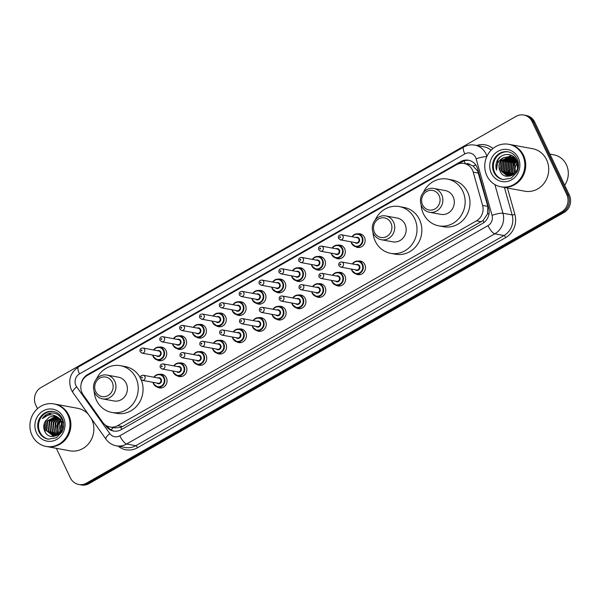 <?xml version="1.0" encoding="UTF-8"?>
<svg xmlns="http://www.w3.org/2000/svg" width="600" height="600" viewBox="0 0 600 600"><rect width="100%" height="100%" fill="white"/><g stroke="black" fill="none" stroke-linecap="round" stroke-linejoin="round"><path stroke-width="0.9" d="M357.998 261.075A6.915 6.397 100.5 0 1 360.315 261.045A6.915 6.397 100.5 0 1 364.785 264.57A6.915 6.397 100.5 0 1 364.163 271.868A6.915 6.397 100.5 0 1 357.803 274.642A6.915 6.397 100.5 0 1 355.65 273.788M338.153 272.4A6.915 6.397 100.5 0 1 340.47 272.37A6.915 6.397 100.5 0 1 344.947 275.903A6.915 6.397 100.5 0 1 344.317 283.192A6.915 6.397 100.5 0 1 337.965 285.968A6.915 6.397 100.5 0 1 335.805 285.112M318.315 283.725A6.915 6.397 100.5 0 1 320.632 283.695A6.915 6.397 100.5 0 1 325.103 287.228A6.915 6.397 100.5 0 1 324.48 294.517A6.915 6.397 100.5 0 1 318.12 297.293A6.915 6.397 100.5 0 1 315.968 296.438M298.47 295.05A6.915 6.397 100.5 0 1 300.788 295.02A6.915 6.397 100.5 0 1 305.265 298.553A6.915 6.397 100.5 0 1 304.635 305.843A6.915 6.397 100.5 0 1 298.282 308.618A6.915 6.397 100.5 0 1 296.123 307.763M278.632 306.375A6.915 6.397 100.5 0 1 280.95 306.345A6.915 6.397 100.5 0 1 285.428 309.877A6.915 6.397 100.5 0 1 284.798 317.168A6.915 6.397 100.5 0 1 278.438 319.942A6.915 6.397 100.5 0 1 276.285 319.087M258.788 317.7A6.915 6.397 100.5 0 1 261.105 317.67A6.915 6.397 100.5 0 1 265.582 321.202A6.915 6.397 100.5 0 1 264.96 328.493A6.915 6.397 100.5 0 1 258.6 331.267A6.915 6.397 100.5 0 1 256.44 330.413M238.95 329.025A6.915 6.397 100.5 0 1 241.267 328.995A6.915 6.397 100.5 0 1 245.745 332.528A6.915 6.397 100.5 0 1 245.115 339.817A6.915 6.397 100.5 0 1 238.755 342.593A6.915 6.397 100.5 0 1 236.603 341.737M219.105 340.35A6.915 6.397 100.5 0 1 221.423 340.32A6.915 6.397 100.5 0 1 225.9 343.853A6.915 6.397 100.5 0 1 225.278 351.15A6.915 6.397 100.5 0 1 218.917 353.918A6.915 6.397 100.5 0 1 216.757 353.062M199.267 351.683A6.915 6.397 100.5 0 1 201.585 351.645A6.915 6.397 100.5 0 1 206.062 355.178A6.915 6.397 100.5 0 1 205.433 362.475A6.915 6.397 100.5 0 1 199.072 365.25A6.915 6.397 100.5 0 1 196.92 364.388M179.422 363.007A6.915 6.397 100.5 0 1 181.74 362.97A6.915 6.397 100.5 0 1 186.218 366.502A6.915 6.397 100.5 0 1 185.595 373.8A6.915 6.397 100.5 0 1 179.235 376.575A6.915 6.397 100.5 0 1 177.075 375.712M159.585 374.332A6.915 6.397 100.5 0 1 161.903 374.295A6.915 6.397 100.5 0 1 166.38 377.827A6.915 6.397 100.5 0 1 165.75 385.125A6.915 6.397 100.5 0 1 159.39 387.9A6.915 6.397 100.5 0 1 157.238 387.037M337.837 245.183A6.915 6.397 100.5 0 1 340.155 245.145A6.915 6.397 100.5 0 1 344.632 248.678A6.915 6.397 100.5 0 1 344.002 255.975A6.915 6.397 100.5 0 1 337.642 258.75A6.915 6.397 100.5 0 1 335.49 257.888M317.993 256.507A6.915 6.397 100.5 0 1 320.317 256.47A6.915 6.397 100.5 0 1 324.788 260.002A6.915 6.397 100.5 0 1 324.165 267.3A6.915 6.397 100.5 0 1 317.805 270.075A6.915 6.397 100.5 0 1 315.645 269.212M298.155 267.832A6.915 6.397 100.5 0 1 300.472 267.795A6.915 6.397 100.5 0 1 304.95 271.327A6.915 6.397 100.5 0 1 304.32 278.625A6.915 6.397 100.5 0 1 297.96 281.4A6.915 6.397 100.5 0 1 295.808 280.538M278.31 279.157A6.915 6.397 100.5 0 1 280.635 279.127A6.915 6.397 100.5 0 1 285.105 282.653A6.915 6.397 100.5 0 1 284.483 289.95A6.915 6.397 100.5 0 1 278.123 292.725A6.915 6.397 100.5 0 1 275.962 291.862M357.675 233.858A6.915 6.397 100.5 0 1 360 233.82A6.915 6.397 100.5 0 1 364.47 237.353A6.915 6.397 100.5 0 1 363.847 244.65A6.915 6.397 100.5 0 1 357.487 247.425A6.915 6.397 100.5 0 1 355.327 246.562M258.472 290.483A6.915 6.397 100.5 0 1 260.79 290.452A6.915 6.397 100.5 0 1 265.267 293.978A6.915 6.397 100.5 0 1 264.638 301.275A6.915 6.397 100.5 0 1 258.278 304.05A6.915 6.397 100.5 0 1 256.125 303.188M238.627 301.808A6.915 6.397 100.5 0 1 240.952 301.778A6.915 6.397 100.5 0 1 245.423 305.303A6.915 6.397 100.5 0 1 244.8 312.6A6.915 6.397 100.5 0 1 238.44 315.375A6.915 6.397 100.5 0 1 236.28 314.513M218.79 313.132A6.915 6.397 100.5 0 1 221.108 313.103A6.915 6.397 100.5 0 1 225.585 316.627A6.915 6.397 100.5 0 1 224.955 323.925A6.915 6.397 100.5 0 1 218.595 326.7A6.915 6.397 100.5 0 1 216.442 325.837M198.945 324.457A6.915 6.397 100.5 0 1 201.27 324.428A6.915 6.397 100.5 0 1 205.74 327.952A6.915 6.397 100.5 0 1 205.118 335.25A6.915 6.397 100.5 0 1 198.757 338.025A6.915 6.397 100.5 0 1 196.605 337.17M179.108 335.782A6.915 6.397 100.5 0 1 181.425 335.752A6.915 6.397 100.5 0 1 185.903 339.278A6.915 6.397 100.5 0 1 185.273 346.575A6.915 6.397 100.5 0 1 178.913 349.35A6.915 6.397 100.5 0 1 176.76 348.495M159.27 347.108A6.915 6.397 100.5 0 1 161.587 347.077A6.915 6.397 100.5 0 1 166.058 350.603A6.915 6.397 100.5 0 1 165.435 357.9A6.915 6.397 100.5 0 1 159.075 360.675A6.915 6.397 100.5 0 1 156.922 359.82M109.95 426.99A12.967 11.992 -79.5 0 0 117.705 425.625L476.482 220.845A12.967 11.992 -79.5 0 0 482.595 205.395L473.228 172.14A12.967 11.992 -79.5 0 0 472.447 170.07A12.967 11.992 -79.5 0 0 464.062 163.455A12.967 11.992 -79.5 0 0 456.3 164.82L87.42 375.375A12.967 11.992 -79.5 0 0 83.19 394.778L102.66 422.257A12.967 11.992 -79.5 0 0 109.95 426.99L114.847 427.897L120.705 427.38L122.558 426.525L483.022 220.567L487.507 213.915L487.83 206.362L477.66 171.038L473.025 165.983L469.942 164.595A4.32 3.998 -79.5 0 0 466.215 163.852M464.062 163.455L468.9 164.347A12.967 11.992 100.5 0 1 469.942 164.595M105.21 424.89L106.2 426.293A12.967 11.992 -79.5 0 0 113.49 431.025A12.967 11.992 -79.5 0 0 121.252 429.668L482.558 223.433A12.967 11.992 -79.5 0 0 488.67 207.983L477.668 168.915A12.967 11.992 -79.5 0 0 476.888 166.845A12.967 11.992 -79.5 0 0 468.495 160.222A12.967 11.992 -79.5 0 0 460.74 161.587L87.555 374.603A12.967 11.992 -79.5 0 0 81.075 384.368M458.498 163.845L462.03 161.828A12.967 11.992 100.5 0 1 469.14 160.365M513.105 174.562A17.288 15.99 100.5 0 1 513.015 174.172M513.51 174.39L512.835 173.145A17.288 15.99 100.5 0 1 514.545 162.203M515.1 161.167A17.288 15.99 100.5 0 1 515.692 160.215M515.85 159.968A17.288 15.99 100.5 0 1 516.127 159.585M37.5 408.66L35.752 404.993A12.967 11.992 100.5 0 1 41.093 387.472L515.985 116.4A12.967 11.992 100.5 0 1 523.748 115.035A12.967 11.992 100.5 0 1 532.14 121.657L566.745 194.535A12.967 11.992 100.5 0 1 561.405 212.055L86.512 483.127A12.967 11.992 100.5 0 1 78.75 484.485A12.967 11.992 100.5 0 1 70.358 477.87L56.325 448.312M523.748 115.035L526.327 115.515A12.967 11.992 100.5 0 1 534.72 122.13L569.325 195.007L568.035 194.767A12.967 11.992 100.5 0 1 562.695 212.288L87.802 483.36A12.967 11.992 100.5 0 1 80.04 484.725A12.967 11.992 100.5 0 0 87.802 483.36L562.695 212.288A12.967 11.992 100.5 0 0 568.035 194.767L533.43 121.89L568.035 194.767L566.745 194.535M525.037 115.275A12.967 11.992 100.5 0 1 533.43 121.89A12.967 11.992 100.5 0 0 525.037 115.275M114.135 431.13A12.967 11.992 100.5 0 1 107.49 426.533L107.175 426.09M515.317 161.407A17.288 15.99 -79.5 0 0 513.3 174.053M569.325 195.007A12.967 11.992 100.5 0 1 563.985 212.528L89.093 483.6A12.967 11.992 100.5 0 1 81.33 484.965L78.75 484.485M549.893 154.095L553.808 154.815A19.447 17.992 100.5 0 1 566.393 164.738A19.447 17.992 100.5 0 1 564.668 185.205M509.535 144.442A21.607 19.995 100.5 0 1 509.61 144.458A21.607 19.995 100.5 0 1 523.597 155.483A21.607 19.995 100.5 0 1 521.64 178.282A21.607 19.995 100.5 0 1 501.765 186.953A21.607 19.995 100.5 0 1 501.683 186.938M509.145 175.44A21.607 19.995 100.5 0 1 508.935 174.315M508.845 173.752A21.607 19.995 100.5 0 1 508.62 170.76M509.91 162.915A21.607 19.995 100.5 0 1 511.192 159.922M511.493 159.36A21.607 19.995 100.5 0 1 511.755 158.887M512.325 157.958A21.607 19.995 100.5 0 1 512.625 157.507M512.88 157.148A21.607 19.995 100.5 0 1 512.888 157.132A21.607 19.995 100.5 0 1 513.225 156.675M509.61 144.458L532.59 148.703A21.607 19.995 100.5 0 1 546.577 159.727A21.607 19.995 100.5 0 1 544.62 182.528A21.607 19.995 100.5 0 1 524.745 191.197L501.765 186.953M508.725 144.292L509.452 144.428A21.607 19.995 100.5 0 1 523.433 155.453A21.607 19.995 100.5 0 1 521.475 178.252A21.607 19.995 100.5 0 1 501.607 186.922L500.88 186.795A21.607 19.995 100.5 0 1 486.893 175.762A21.607 19.995 100.5 0 1 488.85 152.962A21.607 19.995 100.5 0 1 508.725 144.292A21.607 19.995 100.5 0 1 522.713 155.325A21.607 19.995 100.5 0 1 520.755 178.118A21.607 19.995 100.5 0 1 500.88 186.795M503.452 179.618A14.092 13.035 100.5 0 1 494.737 172.507A14.092 13.035 100.5 0 1 495.893 157.822A14.092 13.035 100.5 0 1 508.567 151.92M499.935 170.76A9.772 9.038 100.5 0 1 503.955 157.56C498.533 160.012 496.05 164.212 496.507 170.145C495.585 167.1 495.75 164.078 497.01 161.093C500.647 152.587 513.352 152.19 516.75 160.778C522.832 172.312 504.69 183.15 499.935 170.76L500.722 161.07L509.085 156.495L510.375 156.637L516.93 161.67L517.463 162.945M510.022 176.078L507.225 175.928L501.143 170.985L501.93 161.295L510.772 156.75M507.428 175.958L501.548 171.06L502.335 161.363L510.967 156.81M503.955 157.56L509.97 156.562L516.525 161.595L517.477 167.947M512.033 175.328L507.225 175.928M508.252 176.047L503.16 171.352L503.947 161.663L511.748 157.087M508.043 176.032L502.755 171.285L503.543 161.587L511.553 157.012M509.085 176.047L504.772 171.653L505.56 161.962L512.52 157.447M508.875 176.055L504.368 171.578L505.155 161.887L512.325 157.35M509.933 175.958L506.385 171.953L507.173 162.262L513.27 157.898M509.722 175.988L505.98 171.877L506.768 162.188L513.082 157.778M510.803 175.77L507.998 172.252L508.785 162.555L514.005 158.438M510.585 175.822L507.592 172.178L508.38 162.48L513.825 158.288M511.695 175.47L509.61 172.545L510.397 162.855L514.717 159.075M511.47 175.553L509.205 172.47L509.993 162.78L514.545 158.91M512.588 175.02L511.222 172.845L512.01 163.155L515.408 159.847M512.362 175.148L510.817 172.77L511.605 163.08L515.243 159.645M513.278 174.562L512.43 173.07L513.217 163.373L515.91 160.53M514.237 173.775L514.83 163.672L516.54 161.618M511.17 156.825L515.1 158.145M510.975 156.773L515.482 158.625M511.957 157.087L512.58 157.102M512.783 157.125L514.447 157.433M511.763 157.012L512.385 157.05M512.588 157.065L514.53 157.515M512.73 157.425L513.36 157.387M513.57 157.387L514.192 157.403M512.543 157.335L513.165 157.312M513.375 157.312L513.998 157.343M513.487 157.852L514.132 157.748M513.3 157.74L513.938 157.65M514.155 157.635L514.62 157.613M514.23 158.363L514.882 158.19M514.043 158.227L514.695 158.078M514.95 158.977L515.572 158.745M514.77 158.82L515.438 158.587M515.648 159.72L516.075 159.495M515.475 159.517L515.947 159.292M512.835 173.145L513.623 163.447L516.075 160.778M515.52 172.335A9.772 9.038 100.5 0 1 517.148 163.14M496.507 170.145L498 159.675L500.52 156.757M504.923 159.855L507.705 157.2M508.147 156.9L508.86 156.495M508.965 156.435L511.65 155.438M513.442 174.278L514.178 173.663M422.603 204.907A9.938 9.195 100.5 0 1 426.697 191.475A9.938 9.195 100.5 0 1 439.08 195.51A9.938 9.195 100.5 0 1 434.985 208.935A9.938 9.195 100.5 0 1 422.603 204.907M421.62 206.077A12.098 11.197 100.5 0 1 422.715 193.312A12.098 11.197 100.5 0 1 433.845 188.46A12.098 11.197 100.5 0 1 441.675 194.632A12.098 11.197 100.5 0 1 440.58 207.397A12.098 11.197 100.5 0 1 429.45 212.257A12.098 11.197 100.5 0 1 421.62 206.077M429.45 212.257L440.903 214.373A12.098 11.197 -79.5 0 0 452.025 209.513A12.098 11.197 -79.5 0 0 453.127 196.748A12.098 11.197 -79.5 0 0 445.29 190.575L433.845 188.46M423.382 192.435A23.768 21.99 100.5 0 1 447.412 179.1A23.768 21.99 100.5 0 1 462.795 191.227A23.768 21.99 100.5 0 1 460.643 216.308A23.768 21.99 100.5 0 1 438.78 225.847A23.768 21.99 100.5 0 1 423.397 213.712A23.768 21.99 100.5 0 1 421.103 204.803M447.412 179.1L452.25 179.993A23.768 21.99 100.5 0 1 467.632 192.12A23.768 21.99 100.5 0 1 465.48 217.2A23.768 21.99 100.5 0 1 443.618 226.74L438.78 225.847M374.468 232.388A9.938 9.195 100.5 0 1 378.562 218.955A9.938 9.195 100.5 0 1 390.945 222.983A9.938 9.195 100.5 0 1 386.85 236.415A9.938 9.195 100.5 0 1 374.468 232.388M373.485 233.558A12.098 11.197 100.5 0 1 374.58 220.792A12.098 11.197 100.5 0 1 385.71 215.933A12.098 11.197 100.5 0 1 393.54 222.105A12.098 11.197 100.5 0 1 392.445 234.877A12.098 11.197 100.5 0 1 381.315 239.73A12.098 11.197 100.5 0 1 373.485 233.558M381.315 239.73L392.768 241.845A12.098 11.197 -79.5 0 0 403.89 236.993A12.098 11.197 -79.5 0 0 404.993 224.22A12.098 11.197 -79.5 0 0 397.155 218.048L385.71 215.933M375.248 219.907A23.768 21.99 100.5 0 1 399.278 206.572A23.768 21.99 100.5 0 1 414.66 218.7A23.768 21.99 100.5 0 1 412.507 243.78A23.768 21.99 100.5 0 1 390.645 253.32A23.768 21.99 100.5 0 1 375.263 241.192A23.768 21.99 100.5 0 1 372.968 232.282M399.278 206.572L404.115 207.465A23.768 21.99 100.5 0 1 419.498 219.593A23.768 21.99 100.5 0 1 417.345 244.673A23.768 21.99 100.5 0 1 395.482 254.212L390.645 253.32M95.692 391.515A9.938 9.195 100.5 0 1 99.78 378.082A9.938 9.195 100.5 0 1 112.163 382.11A9.938 9.195 100.5 0 1 108.075 395.543A9.938 9.195 100.5 0 1 95.692 391.515M94.71 392.685A12.098 11.197 100.5 0 1 95.805 379.913A12.098 11.197 100.5 0 1 106.935 375.06A12.098 11.197 100.5 0 1 114.765 381.233A12.098 11.197 100.5 0 1 113.663 394.005A12.098 11.197 100.5 0 1 102.54 398.857A12.098 11.197 100.5 0 1 94.71 392.685M102.54 398.857L113.985 400.972A12.098 11.197 -79.5 0 0 125.115 396.112A12.098 11.197 -79.5 0 0 126.21 383.347A12.098 11.197 -79.5 0 0 118.38 377.175L106.935 375.06M96.472 379.035A23.768 21.99 100.5 0 1 120.502 365.7A23.768 21.99 100.5 0 1 135.885 377.827A23.768 21.99 100.5 0 1 133.725 402.908A23.768 21.99 100.5 0 1 111.87 412.447A23.768 21.99 100.5 0 1 96.488 400.32A23.768 21.99 100.5 0 1 94.185 391.41M120.502 365.7L125.34 366.593A23.768 21.99 100.5 0 1 140.19 377.678M141.24 379.89A23.768 21.99 100.5 0 1 138.188 404.325A23.768 21.99 100.5 0 1 116.708 413.34L111.87 412.447M54.69 404.07A21.607 19.995 100.5 0 1 54.773 404.085A21.607 19.995 100.5 0 1 68.752 415.11A21.607 19.995 100.5 0 1 66.795 437.91A21.607 19.995 100.5 0 1 46.928 446.58A21.607 19.995 100.5 0 1 46.845 446.565M54.773 404.085L77.752 408.322A21.607 19.995 100.5 0 1 88.215 414.135M91.312 418.507A21.607 19.995 100.5 0 1 91.733 419.355A21.607 19.995 100.5 0 1 89.775 442.147A21.607 19.995 100.5 0 1 69.907 450.825L46.928 446.58M53.887 403.92L54.608 404.055A21.607 19.995 100.5 0 1 68.595 415.08A21.607 19.995 100.5 0 1 66.637 437.88A21.607 19.995 100.5 0 1 46.763 446.55L46.035 446.415A21.607 19.995 100.5 0 1 32.055 435.39A21.607 19.995 100.5 0 1 34.013 412.59A21.607 19.995 100.5 0 1 53.887 403.92A21.607 19.995 100.5 0 1 67.867 414.945A21.607 19.995 100.5 0 1 65.91 437.745A21.607 19.995 100.5 0 1 46.035 446.415M48.608 439.237A14.092 13.035 100.5 0 1 39.9 432.127A14.092 13.035 100.5 0 1 41.047 417.442A14.092 13.035 100.5 0 1 53.722 411.54M62.002 421.275L62.648 429.158M60.6 432.803L54.068 435.765L52.852 435.638L46.32 430.612L47.182 420.93L55.905 416.393M52.597 435.585L46.83 430.702L47.693 421.028L56.153 416.467M57.338 416.978L54.96 416.153L49.343 417.053L45.09 421.627C43.553 424.582 43.343 427.567 44.468 430.597C49.463 443.857 68.797 432.255 62.31 419.918C59.633 414.705 55.485 412.44 49.875 413.145C46.74 413.925 44.25 415.732 42.39 418.575C47.078 414.225 52.057 413.692 57.338 416.978L61.485 421.178L61.312 430.987L53.557 435.668L52.343 435.54M54.653 435.96L53.895 435.757M53.648 435.668L48.877 431.085L49.74 421.403L57.12 416.873M54.39 435.923L53.633 435.743M53.385 435.66L48.367 430.987L49.23 421.312L56.88 416.76M54.72 435.615L50.925 431.46L51.787 421.785L58.08 417.405M54.443 435.645L50.415 431.37L51.278 421.688L57.84 417.255M55.815 435.397L52.972 431.842L53.835 422.16L59.017 418.08M55.537 435.472L52.463 431.745L53.325 422.07L58.785 417.893M56.948 435.007L55.028 432.217L55.883 422.543L59.918 418.928M56.662 435.127L54.51 432.12L55.373 422.445L59.693 418.695M58.117 434.385L57.075 432.592L56.67 425.692L60.78 419.993M57.825 434.565L56.557 432.502L57.42 422.82L60.57 419.7M59.032 433.725L58.605 432.877L59.468 423.202L61.387 420.982M60.682 431.97A9.772 9.038 100.5 0 1 62.182 422.933M62.52 422.49A9.772 9.038 100.5 0 1 63 421.935M42.39 418.575L51.525 412.965M45.127 431.955L45.945 420.21M52.485 430.433L54.135 421.725M44.258 430.013L44.565 422.722M478.47 173.108L473.228 172.14M465.322 163.688A12.967 3.877 -119.7 0 1 464.175 160.868M484.013 222.45A12.967 3.877 -119.7 0 1 483.022 220.567M487.507 213.915A12.967 2.31 -15.7 0 1 489.067 213.458M121.762 429.375A12.967 3.877 -119.7 0 1 120.705 427.38M473.025 165.983A12.967 2.31 -15.7 0 1 475.905 165.127M111.127 429.9A12.967 3.652 -35.3 0 1 113.227 427.597M487.83 206.362L482.595 205.395M481.327 221.737L476.482 220.845M122.558 426.525L117.705 425.625M462.03 161.828L460.74 161.587M475.612 157.44A8.64 7.995 -79.5 0 0 464.842 153.938L79.485 373.897A8.64 7.995 -79.5 0 0 75.922 385.582A8.64 7.995 -79.5 0 0 76.657 386.835L109.762 433.553A8.64 7.995 -79.5 0 0 119.79 435.803L487.98 225.645A8.64 7.995 -79.5 0 0 492.053 215.34L476.13 158.82A8.64 7.995 -79.5 0 0 475.612 157.44M464.842 153.938A8.64 2.588 60.3 0 1 463.785 147.023C467.257 145.087 470.933 144.45 474.81 145.125A17.288 15.99 100.5 0 1 486 153.945A17.288 15.99 100.5 0 1 486.923 156.33M463.785 147.023L78.427 366.99C70.192 372.765 67.83 380.392 71.34 389.88L72.832 392.43A8.64 2.438 -35.3 0 1 76.657 386.835M476.707 145.47A19.447 17.992 100.5 0 1 492.967 148.507M491.092 150.233A17.288 15.99 -79.5 0 0 484.005 146.82L474.81 145.125M507.442 188.002L514.875 214.403A19.447 17.992 100.5 0 1 505.71 237.577L137.52 447.735A19.447 17.992 100.5 0 1 118.17 446.153M561.405 212.055L563.985 212.528M532.14 121.657L534.72 122.13M86.512 483.127L89.093 483.6M494.88 184.567L502.957 213.233L512.153 214.928L504.405 187.44M492.053 215.34A8.64 1.537 -15.7 0 1 502.957 213.233A17.288 15.99 100.5 0 1 494.805 233.827L504 235.53A17.288 15.99 -79.5 0 0 512.153 214.928A2.16 0.383 164.3 0 0 514.875 214.403M487.98 225.645A8.64 2.588 60.3 0 0 494.805 233.827L126.623 443.993L135.817 445.688L504 235.53A2.16 0.645 -119.7 0 1 505.71 237.577M119.79 435.803A8.64 2.588 60.3 0 0 126.623 443.993A17.288 15.99 100.5 0 1 116.273 445.808L125.468 447.502A17.288 15.99 -79.5 0 0 135.817 445.688A2.16 0.645 -119.7 0 1 137.52 447.735M72.832 392.43L105.93 439.147A8.64 2.438 -35.3 0 1 109.762 433.553M78.427 366.99A8.64 2.588 60.3 0 0 79.485 373.897M476.13 158.82A8.64 1.537 -15.7 0 1 486.772 156.667M107.49 426.533L106.2 426.293M88.477 374.767L87.555 374.603M513.067 173.625A17.288 15.99 100.5 0 1 514.942 161.775M515.452 160.875A17.288 15.99 100.5 0 1 515.783 160.343M515.947 160.095A17.288 15.99 100.5 0 1 516.21 159.72M493.935 172.358A14.092 13.035 100.5 0 1 495.21 157.493A14.092 13.035 100.5 0 1 508.17 151.837C512.145 152.64 515.13 155.01 517.125 158.933C519.105 163.395 518.977 167.887 516.757 172.403L511.132 178.192L503.048 179.55A14.092 13.035 100.5 0 1 493.935 172.358M491.332 173.227A16.253 15.038 100.5 0 1 498.022 151.267A16.253 15.038 100.5 0 1 518.273 157.852A16.253 15.038 100.5 0 1 511.582 179.82A16.253 15.038 100.5 0 1 491.332 173.227M39.09 431.985A14.092 13.035 100.5 0 1 40.365 417.112A14.092 13.035 100.5 0 1 53.325 411.457C57.307 412.268 60.293 414.63 62.287 418.553C64.26 423.015 64.14 427.507 61.912 432.022L56.287 437.82L48.21 439.17A14.092 13.035 100.5 0 1 39.09 431.985M36.495 432.855A16.253 15.038 100.5 0 1 43.185 410.895A16.253 15.038 100.5 0 1 63.427 417.48A16.253 15.038 100.5 0 1 56.738 439.44A16.253 15.038 100.5 0 1 36.495 432.855M57.787 433.912A17.715 16.395 100.5 0 1 59.843 420.713M60.705 419.325A17.715 16.395 100.5 0 1 61.23 418.597M352.035 236.745A6.48 6 100.5 0 1 358.147 233.917A6.48 6 100.5 0 1 362.34 237.225A6.48 6 100.5 0 1 361.755 244.065A6.48 6 100.5 0 1 355.793 246.667A6.48 6 100.5 0 1 351.593 243.36A6.48 6 100.5 0 1 351.09 241.845L351.562 243.345L355.793 246.667L359.752 247.403M351.36 241.897A6.053 5.595 -79.5 0 0 351.795 243.127A6.053 5.595 -79.5 0 0 359.332 245.58A6.053 5.595 -79.5 0 0 361.822 237.405A6.053 5.595 -79.5 0 0 352.305 236.798M355.86 237.45A3.022 2.797 100.5 0 1 358.5 242.618A3.022 2.797 100.5 0 1 354.915 242.55M340.373 239.865L356.175 242.782A2.595 2.4 -79.5 0 0 358.793 239.01A2.595 2.4 -79.5 0 0 357.112 237.683L341.31 234.765A2.595 2.4 100.5 0 1 342.757 238.83A2.595 2.4 100.5 0 1 340.373 239.865L338.535 238.447C338.032 236.077 338.955 234.855 341.31 234.765M339.675 237.375A0.435 0.398 -79.5 0 0 340.215 237.548A0.435 0.398 -79.5 0 0 340.395 236.962A0.435 0.398 -79.5 0 0 339.855 236.79A0.435 0.398 -79.5 0 0 339.675 237.375M342.263 245.978L338.303 245.243L334.493 245.873L332.16 248.07A6.48 6 100.5 0 1 338.303 245.243A6.48 6 100.5 0 1 342.495 248.55A6.48 6 100.5 0 1 341.91 255.39A6.48 6 100.5 0 1 335.947 257.993A6.48 6 100.5 0 1 331.755 254.685A6.48 6 100.5 0 1 331.252 253.17L331.725 254.67L335.947 257.993L339.915 258.728M331.522 253.222A6.053 5.595 -79.5 0 0 331.95 254.452A6.053 5.595 -79.5 0 0 339.487 256.905A6.053 5.595 -79.5 0 0 341.978 248.73A6.053 5.595 -79.5 0 0 332.46 248.123M336.015 248.775A3.022 2.797 100.5 0 1 338.663 253.942A3.022 2.797 100.5 0 1 335.077 253.875M320.528 251.19L336.33 254.108A2.595 2.4 -79.5 0 0 338.955 250.335A2.595 2.4 -79.5 0 0 337.275 249.007L321.472 246.09A2.595 2.4 100.5 0 1 322.913 250.155A2.595 2.4 100.5 0 1 320.528 251.19L318.69 249.772C318.188 247.403 319.118 246.18 321.472 246.09M319.837 248.7A0.435 0.398 -79.5 0 0 320.377 248.873A0.435 0.398 -79.5 0 0 320.017 248.115A0.435 0.398 -79.5 0 0 319.837 248.7M322.425 257.303L318.465 256.567L314.647 257.197L312.322 259.395A6.48 6 100.5 0 1 318.465 256.567A6.48 6 100.5 0 1 322.657 259.875A6.48 6 100.5 0 1 322.072 266.715A6.48 6 100.5 0 1 316.11 269.317A6.48 6 100.5 0 1 311.91 266.01A6.48 6 100.5 0 1 311.407 264.495M311.678 264.548A6.053 5.595 -79.5 0 0 312.112 265.778A6.053 5.595 -79.5 0 0 319.65 268.23A6.053 5.595 -79.5 0 0 322.14 260.055A6.053 5.595 -79.5 0 0 312.623 259.447M316.178 260.108A3.022 2.797 100.5 0 1 318.817 265.267A3.022 2.797 100.5 0 1 315.233 265.2M300.69 262.515L316.493 265.433A2.595 2.4 -79.5 0 0 319.11 261.66A2.595 2.4 -79.5 0 0 317.43 260.332L301.627 257.415A2.595 2.4 100.5 0 1 303.075 261.48A2.595 2.4 100.5 0 1 300.69 262.515L298.853 261.097C298.35 258.728 299.272 257.505 301.627 257.415M299.993 260.025A0.435 0.398 -79.5 0 0 300.532 260.197A0.435 0.398 -79.5 0 0 300.712 259.612A0.435 0.398 -79.5 0 0 300.173 259.44A0.435 0.398 -79.5 0 0 299.993 260.025M292.507 270.72A6.48 6 100.5 0 1 298.62 267.892A6.48 6 100.5 0 1 302.812 271.207A6.48 6 100.5 0 1 302.228 278.04A6.48 6 100.5 0 1 296.265 280.642A6.48 6 100.5 0 1 292.072 277.335A6.48 6 100.5 0 1 291.57 275.82M291.84 275.873A6.053 5.595 -79.5 0 0 292.267 277.103A6.053 5.595 -79.5 0 0 299.805 279.555A6.053 5.595 -79.5 0 0 302.295 271.38A6.053 5.595 -79.5 0 0 292.778 270.772M296.332 271.433A3.022 2.797 100.5 0 1 298.98 276.593A3.022 2.797 100.5 0 1 295.395 276.525M280.845 273.84L296.647 276.757A2.595 2.4 -79.5 0 0 299.272 272.985A2.595 2.4 -79.5 0 0 297.593 271.657L281.79 268.74A2.595 2.4 100.5 0 1 283.23 272.805A2.595 2.4 100.5 0 1 280.845 273.84L279.007 272.423C278.505 270.053 279.435 268.83 281.79 268.74M280.155 271.35A0.435 0.398 -79.5 0 0 280.695 271.522A0.435 0.398 -79.5 0 0 280.335 270.765A0.435 0.398 -79.5 0 0 280.155 271.35M272.67 282.045A6.48 6 100.5 0 1 278.782 279.218A6.48 6 100.5 0 1 282.975 282.532A6.48 6 100.5 0 1 282.39 289.373A6.48 6 100.5 0 1 276.428 291.968A6.48 6 100.5 0 1 272.228 288.66A6.48 6 100.5 0 1 271.725 287.145M271.995 287.197A6.053 5.595 -79.5 0 0 272.43 288.428A6.053 5.595 -79.5 0 0 279.968 290.88A6.053 5.595 -79.5 0 0 282.457 282.705A6.053 5.595 -79.5 0 0 272.94 282.097M276.495 282.757A3.022 2.797 100.5 0 1 279.142 287.918A3.022 2.797 100.5 0 1 275.55 287.858M261.007 285.165L276.81 288.082A2.595 2.4 -79.5 0 0 279.428 284.31A2.595 2.4 -79.5 0 0 277.748 282.99L261.945 280.065A2.595 2.4 100.5 0 1 263.392 284.13A2.595 2.4 100.5 0 1 261.007 285.165L259.17 283.748C258.668 281.385 259.59 280.155 261.945 280.065M260.31 282.675A0.435 0.398 -79.5 0 0 260.85 282.847A0.435 0.398 -79.5 0 0 261.03 282.263A0.435 0.398 -79.5 0 0 260.49 282.09A0.435 0.398 -79.5 0 0 260.31 282.675M252.825 293.37A6.48 6 100.5 0 1 258.938 290.55A6.48 6 100.5 0 1 263.138 293.858A6.48 6 100.5 0 1 262.545 300.697A6.48 6 100.5 0 1 256.582 303.293A6.48 6 100.5 0 1 252.39 299.985A6.48 6 100.5 0 1 251.888 298.47M252.157 298.522A6.053 5.595 -79.5 0 0 252.585 299.752A6.053 5.595 -79.5 0 0 260.123 302.205A6.053 5.595 -79.5 0 0 262.612 294.03A6.053 5.595 -79.5 0 0 253.095 293.423M256.65 294.082A3.022 2.797 100.5 0 1 259.298 299.243A3.022 2.797 100.5 0 1 255.712 299.183M241.163 296.49L256.965 299.415A2.595 2.4 -79.5 0 0 259.59 295.635A2.595 2.4 -79.5 0 0 257.91 294.315L242.108 291.39A2.595 2.4 100.5 0 1 243.548 295.455A2.595 2.4 100.5 0 1 241.163 296.49L239.325 295.072C238.822 292.71 239.752 291.48 242.108 291.39M240.472 294A0.435 0.398 -79.5 0 0 241.013 294.173A0.435 0.398 -79.5 0 0 240.653 293.415A0.435 0.398 -79.5 0 0 240.472 294M232.987 304.695A6.48 6 100.5 0 1 239.1 301.875A6.48 6 100.5 0 1 243.292 305.183A6.48 6 100.5 0 1 242.708 312.022A6.48 6 100.5 0 1 236.745 314.618A6.48 6 100.5 0 1 232.545 311.31A6.48 6 100.5 0 1 232.042 309.795M232.312 309.847A6.053 5.595 -79.5 0 0 232.748 311.077A6.053 5.595 -79.5 0 0 240.285 313.53A6.053 5.595 -79.5 0 0 242.775 305.355A6.053 5.595 -79.5 0 0 233.257 304.748M236.812 305.407A3.022 2.797 100.5 0 1 239.46 310.567A3.022 2.797 100.5 0 1 235.868 310.507M221.325 307.815L237.127 310.74A2.595 2.4 -79.5 0 0 239.745 306.96A2.595 2.4 -79.5 0 0 238.072 305.64L222.263 302.722A2.595 2.4 100.5 0 1 223.71 306.78A2.595 2.4 100.5 0 1 221.325 307.815L219.487 306.397C218.985 304.035 219.907 302.805 222.263 302.722M220.627 305.325A0.435 0.398 -79.5 0 0 221.167 305.498A0.435 0.398 -79.5 0 0 221.347 304.913A0.435 0.398 -79.5 0 0 220.808 304.74A0.435 0.398 -79.5 0 0 220.627 305.325M213.142 316.028A6.48 6 100.5 0 1 219.255 313.2A6.48 6 100.5 0 1 223.455 316.507A6.48 6 100.5 0 1 222.862 323.347A6.48 6 100.5 0 1 216.9 325.942A6.48 6 100.5 0 1 212.708 322.635A6.48 6 100.5 0 1 212.205 321.12M212.475 321.173A6.053 5.595 -79.5 0 0 212.903 322.403A6.053 5.595 -79.5 0 0 220.44 324.855A6.053 5.595 -79.5 0 0 222.93 316.68A6.053 5.595 -79.5 0 0 213.413 316.072M216.975 316.733A3.022 2.797 100.5 0 1 219.615 321.892A3.022 2.797 100.5 0 1 216.03 321.832M201.48 319.147L217.29 322.065A2.595 2.4 -79.5 0 0 219.907 318.285A2.595 2.4 -79.5 0 0 218.228 316.965L202.425 314.048A2.595 2.4 100.5 0 1 203.865 318.105A2.595 2.4 100.5 0 1 201.48 319.147L199.642 317.722C199.14 315.36 200.07 314.13 202.425 314.048M200.79 316.65A0.435 0.398 -79.5 0 0 201.33 316.822A0.435 0.398 -79.5 0 0 200.97 316.065A0.435 0.398 -79.5 0 0 200.79 316.65M193.305 327.353A6.48 6 100.5 0 1 199.417 324.525A6.48 6 100.5 0 1 203.61 327.832A6.48 6 100.5 0 1 203.025 334.673A6.48 6 100.5 0 1 197.062 337.275A6.48 6 100.5 0 1 192.87 333.96A6.48 6 100.5 0 1 192.36 332.445M192.63 332.498A6.053 5.595 -79.5 0 0 193.065 333.728A6.053 5.595 -79.5 0 0 200.603 336.18A6.053 5.595 -79.5 0 0 203.093 328.005A6.053 5.595 -79.5 0 0 193.575 327.397M197.13 328.058A3.022 2.797 100.5 0 1 199.778 333.218A3.022 2.797 100.5 0 1 196.192 333.157M181.642 330.472L197.445 333.39A2.595 2.4 -79.5 0 0 200.062 329.61A2.595 2.4 -79.5 0 0 198.39 328.29L182.58 325.373A2.595 2.4 100.5 0 1 184.028 329.43A2.595 2.4 100.5 0 1 181.642 330.472L179.805 329.048C179.303 326.685 180.225 325.455 182.58 325.373M180.945 327.975A0.435 0.398 -79.5 0 0 181.485 328.147A0.435 0.398 -79.5 0 0 181.665 327.562A0.435 0.398 -79.5 0 0 181.125 327.39A0.435 0.398 -79.5 0 0 180.945 327.975M173.46 338.678A6.48 6 100.5 0 1 179.572 335.85A6.48 6 100.5 0 1 183.773 339.157A6.48 6 100.5 0 1 183.18 345.998A6.48 6 100.5 0 1 177.218 348.6A6.48 6 100.5 0 1 173.025 345.285A6.48 6 100.5 0 1 172.523 343.778M172.792 343.822A6.053 5.595 -79.5 0 0 173.22 345.053A6.053 5.595 -79.5 0 0 180.757 347.505A6.053 5.595 -79.5 0 0 183.248 339.33A6.053 5.595 -79.5 0 0 173.73 338.722M177.292 339.382A3.022 2.797 100.5 0 1 179.933 344.543A3.022 2.797 100.5 0 1 176.347 344.483M161.797 341.798L177.608 344.715A2.595 2.4 -79.5 0 0 180.225 340.935A2.595 2.4 -79.5 0 0 178.545 339.615L162.743 336.697A2.595 2.4 100.5 0 1 164.183 340.755A2.595 2.4 100.5 0 1 161.797 341.798L159.96 340.373C159.458 338.01 160.387 336.78 162.743 336.697M161.108 339.3A0.435 0.398 -79.5 0 0 161.82 338.895A0.435 0.398 -79.5 0 0 161.108 339.3M153.623 350.002A6.48 6 100.5 0 1 159.735 347.175A6.48 6 100.5 0 1 163.928 350.483A6.48 6 100.5 0 1 163.343 357.322A6.48 6 100.5 0 1 157.38 359.925A6.48 6 100.5 0 1 153.188 356.618A6.48 6 100.5 0 1 152.678 355.103L153.15 356.595L157.38 359.925L161.34 360.653M152.947 355.147A6.053 5.595 -79.5 0 0 153.382 356.377A6.053 5.595 -79.5 0 0 160.92 358.83A6.053 5.595 -79.5 0 0 163.41 350.655A6.053 5.595 -79.5 0 0 153.892 350.048M157.447 350.707A3.022 2.797 100.5 0 1 160.095 355.868A3.022 2.797 100.5 0 1 156.51 355.808M141.96 353.123L157.762 356.04A2.595 2.4 -79.5 0 0 160.38 352.26A2.595 2.4 -79.5 0 0 158.708 350.94L142.905 348.022A2.595 2.4 100.5 0 1 144.345 352.08A2.595 2.4 100.5 0 1 141.96 353.123L140.123 351.705C139.62 349.335 140.542 348.105 142.905 348.022M141.27 350.625A0.435 0.398 -79.5 0 0 141.983 350.22A0.435 0.398 -79.5 0 0 141.442 350.04A0.435 0.398 -79.5 0 0 141.27 350.625M352.35 263.97A6.48 6 100.5 0 1 358.462 261.142A6.48 6 100.5 0 1 362.655 264.45A6.48 6 100.5 0 1 362.07 271.29A6.48 6 100.5 0 1 356.108 273.892A6.48 6 100.5 0 1 351.915 270.585A6.48 6 100.5 0 1 351.405 269.07M351.675 269.123A6.053 5.595 -79.5 0 0 352.11 270.353A6.053 5.595 -79.5 0 0 359.647 272.805A6.053 5.595 -79.5 0 0 362.138 264.623A6.053 5.595 -79.5 0 0 352.62 264.022M356.175 264.675A3.022 2.797 100.5 0 1 358.822 269.843A3.022 2.797 100.5 0 1 355.237 269.775M356.49 270.007A2.595 2.4 -79.5 0 0 359.108 266.228A2.595 2.4 -79.5 0 0 357.435 264.907L341.632 261.99A2.595 2.4 100.5 0 1 343.072 266.048A2.595 2.4 100.5 0 1 340.688 267.09L356.49 270.007M340.71 264.188A0.435 0.398 -79.5 0 0 340.17 264.007A0.435 0.398 -79.5 0 0 340.53 264.772A0.435 0.398 -79.5 0 0 340.71 264.188M332.048 281.85A6.48 6 100.5 0 1 331.567 280.395M332.505 275.295A6.48 6 100.5 0 1 338.618 272.468A6.48 6 100.5 0 1 342.817 275.775A6.48 6 100.5 0 1 342.225 282.615A6.48 6 100.5 0 1 336.263 285.218A6.48 6 100.5 0 1 332.07 281.91M331.837 280.447A6.053 5.595 -79.5 0 0 332.265 281.678A6.053 5.595 -79.5 0 0 339.803 284.13A6.053 5.595 -79.5 0 0 342.293 275.947A6.053 5.595 -79.5 0 0 332.782 275.347M336.337 276A3.022 2.797 100.5 0 1 338.978 281.168A3.022 2.797 100.5 0 1 335.392 281.1M336.653 281.332A2.595 2.4 -79.5 0 0 339.27 277.553A2.595 2.4 -79.5 0 0 337.59 276.233L321.788 273.315A2.595 2.4 100.5 0 1 323.235 277.373A2.595 2.4 100.5 0 1 320.85 278.415L336.653 281.332M320.873 275.513A0.435 0.398 -79.5 0 0 320.153 275.918A0.435 0.398 -79.5 0 0 320.692 276.097A0.435 0.398 -79.5 0 0 320.873 275.513M312.668 286.62A6.48 6 100.5 0 1 318.78 283.793A6.48 6 100.5 0 1 322.972 287.1A6.48 6 100.5 0 1 322.388 293.94A6.48 6 100.5 0 1 316.425 296.543A6.48 6 100.5 0 1 312.233 293.235A6.48 6 100.5 0 1 311.722 291.72M312 291.772A6.053 5.595 -79.5 0 0 312.428 293.002A6.053 5.595 -79.5 0 0 319.965 295.455A6.053 5.595 -79.5 0 0 322.455 287.272A6.053 5.595 -79.5 0 0 312.938 286.673M316.493 287.325A3.022 2.797 100.5 0 1 319.14 292.493A3.022 2.797 100.5 0 1 315.555 292.425M316.808 292.657A2.595 2.4 -79.5 0 0 319.425 288.885A2.595 2.4 -79.5 0 0 317.752 287.558L301.95 284.64A2.595 2.4 100.5 0 1 303.39 288.697A2.595 2.4 100.5 0 1 301.005 289.74L316.808 292.657M301.028 286.837A0.435 0.398 -79.5 0 0 300.315 287.243A0.435 0.398 -79.5 0 0 301.028 286.837M292.365 304.5A6.48 6 100.5 0 1 291.885 303.045M292.822 297.945A6.48 6 100.5 0 1 298.935 295.118A6.48 6 100.5 0 1 303.135 298.425A6.48 6 100.5 0 1 302.543 305.265A6.48 6 100.5 0 1 296.587 307.868A6.48 6 100.5 0 1 292.388 304.56M292.155 303.097A6.053 5.595 -79.5 0 0 292.582 304.327A6.053 5.595 -79.5 0 0 300.12 306.78A6.053 5.595 -79.5 0 0 302.61 298.597A6.053 5.595 -79.5 0 0 293.1 297.998M296.655 298.65A3.022 2.797 100.5 0 1 299.295 303.817A3.022 2.797 100.5 0 1 295.71 303.75M296.97 303.983A2.595 2.4 -79.5 0 0 299.587 300.21A2.595 2.4 -79.5 0 0 297.907 298.882L282.105 295.965A2.595 2.4 100.5 0 1 283.553 300.022A2.595 2.4 100.5 0 1 281.168 301.065L296.97 303.983M281.19 298.163A0.435 0.398 -79.5 0 0 280.47 298.567A0.435 0.398 -79.5 0 0 281.01 298.748A0.435 0.398 -79.5 0 0 281.19 298.163M272.52 315.825A6.48 6 100.5 0 1 272.04 314.37L272.513 315.862L276.743 319.192A6.48 6 100.5 0 1 272.55 315.885M272.985 309.27A6.48 6 100.5 0 1 279.097 306.442A6.48 6 100.5 0 1 283.29 309.75A6.48 6 100.5 0 1 282.705 316.59A6.48 6 100.5 0 1 276.743 319.192L280.702 319.928M272.317 314.423A6.053 5.595 -79.5 0 0 272.745 315.653A6.053 5.595 -79.5 0 0 280.282 318.105A6.053 5.595 -79.5 0 0 282.772 309.93A6.053 5.595 -79.5 0 0 273.255 309.322M276.81 309.975A3.022 2.797 100.5 0 1 279.457 315.142A3.022 2.797 100.5 0 1 275.873 315.075M277.125 315.308A2.595 2.4 -79.5 0 0 279.743 311.535A2.595 2.4 -79.5 0 0 278.07 310.207L262.267 307.29A2.595 2.4 100.5 0 1 263.707 311.347A2.595 2.4 100.5 0 1 261.322 312.39L277.125 315.308M261.345 309.487A0.435 0.398 -79.5 0 0 260.805 309.315A0.435 0.398 -79.5 0 0 261.165 310.072A0.435 0.398 -79.5 0 0 261.345 309.487M252.705 327.21A6.48 6 100.5 0 1 252.202 325.695L252.675 327.188L256.905 330.517A6.48 6 100.5 0 1 252.705 327.21M253.147 320.595A6.48 6 100.5 0 1 259.252 317.767A6.48 6 100.5 0 1 263.452 321.075A6.48 6 100.5 0 1 262.86 327.915A6.48 6 100.5 0 1 256.905 330.517L260.865 331.252M252.472 325.748A6.053 5.595 -79.5 0 0 252.9 326.978A6.053 5.595 -79.5 0 0 260.438 329.43A6.053 5.595 -79.5 0 0 262.935 321.255A6.053 5.595 -79.5 0 0 253.417 320.647M256.972 321.3A3.022 2.797 100.5 0 1 259.612 326.468A3.022 2.797 100.5 0 1 256.028 326.4M257.288 326.632A2.595 2.4 -79.5 0 0 259.905 322.86A2.595 2.4 -79.5 0 0 258.225 321.532L242.423 318.615A2.595 2.4 100.5 0 1 243.87 322.673A2.595 2.4 100.5 0 1 241.485 323.715L257.288 326.632M241.507 320.812A0.435 0.398 -79.5 0 0 240.968 320.64A0.435 0.398 -79.5 0 0 240.788 321.225A0.435 0.398 -79.5 0 0 241.327 321.397A0.435 0.398 -79.5 0 0 241.507 320.812M232.837 338.483A6.48 6 100.5 0 1 232.365 337.02L232.83 338.513L237.06 341.843A6.48 6 100.5 0 1 232.868 338.535M243.375 329.827L239.415 329.093L235.605 329.722L233.272 331.913A6.48 6 100.5 0 1 239.415 329.093A6.48 6 100.5 0 1 243.608 332.4A6.48 6 100.5 0 1 243.022 339.24A6.48 6 100.5 0 1 237.06 341.843L241.02 342.577M232.635 337.072A6.053 5.595 -79.5 0 0 233.062 338.303A6.053 5.595 -79.5 0 0 240.6 340.755A6.053 5.595 -79.5 0 0 243.09 332.58A6.053 5.595 -79.5 0 0 233.572 331.972M237.127 332.625A3.022 2.797 100.5 0 1 239.775 337.793A3.022 2.797 100.5 0 1 236.19 337.725M237.442 337.957A2.595 2.4 -79.5 0 0 240.067 334.185A2.595 2.4 -79.5 0 0 238.388 332.858L222.585 329.94A2.595 2.4 100.5 0 1 224.025 333.998A2.595 2.4 100.5 0 1 221.64 335.04L237.442 337.957M221.663 332.138A0.435 0.398 -79.5 0 0 221.123 331.965A0.435 0.398 -79.5 0 0 221.483 332.722A0.435 0.398 -79.5 0 0 221.663 332.138M213 349.808A6.48 6 100.5 0 1 212.52 348.345M223.538 341.153L219.57 340.418L215.76 341.048L213.435 343.237A6.48 6 100.5 0 1 219.57 340.418A6.48 6 100.5 0 1 223.77 343.725A6.48 6 100.5 0 1 223.185 350.565A6.48 6 100.5 0 1 217.222 353.168A6.48 6 100.5 0 1 213.022 349.86M212.79 348.397A6.053 5.595 -79.5 0 0 213.218 349.627A6.053 5.595 -79.5 0 0 220.755 352.08A6.053 5.595 -79.5 0 0 223.252 343.905A6.053 5.595 -79.5 0 0 213.735 343.298M217.29 343.95A3.022 2.797 100.5 0 1 219.93 349.118A3.022 2.797 100.5 0 1 216.345 349.05M217.605 349.282A2.595 2.4 -79.5 0 0 220.222 345.51A2.595 2.4 -79.5 0 0 218.542 344.183L202.74 341.265A2.595 2.4 100.5 0 1 204.188 345.322A2.595 2.4 100.5 0 1 201.803 346.365L217.605 349.282M201.825 343.462A0.435 0.398 -79.5 0 0 201.285 343.29A0.435 0.398 -79.5 0 0 201.105 343.875A0.435 0.398 -79.5 0 0 201.645 344.048A0.435 0.398 -79.5 0 0 201.825 343.462M193.155 361.132A6.48 6 100.5 0 1 192.683 359.67M193.62 354.57A6.48 6 100.5 0 1 199.733 351.743A6.48 6 100.5 0 1 203.925 355.05A6.48 6 100.5 0 1 203.34 361.89A6.48 6 100.5 0 1 197.377 364.493A6.48 6 100.5 0 1 193.185 361.185M192.952 359.722A6.053 5.595 -79.5 0 0 193.38 360.952A6.053 5.595 -79.5 0 0 200.917 363.405A6.053 5.595 -79.5 0 0 203.407 355.23A6.053 5.595 -79.5 0 0 193.89 354.623M197.445 355.275A3.022 2.797 100.5 0 1 200.093 360.442A3.022 2.797 100.5 0 1 196.507 360.375M197.76 360.608A2.595 2.4 -79.5 0 0 200.385 356.835A2.595 2.4 -79.5 0 0 198.705 355.507L182.903 352.59A2.595 2.4 100.5 0 1 184.343 356.655A2.595 2.4 100.5 0 1 181.958 357.69L197.76 360.608M181.98 354.788A0.435 0.398 -79.5 0 0 181.44 354.615A0.435 0.398 -79.5 0 0 181.8 355.373A0.435 0.398 -79.5 0 0 181.98 354.788M173.317 372.457A6.48 6 100.5 0 1 172.837 370.995M173.782 365.895A6.48 6 100.5 0 1 179.895 363.067A6.48 6 100.5 0 1 184.087 366.375A6.48 6 100.5 0 1 183.502 373.215A6.48 6 100.5 0 1 177.54 375.817A6.48 6 100.5 0 1 173.34 372.51M173.108 371.048A6.053 5.595 -79.5 0 0 173.542 372.278A6.053 5.595 -79.5 0 0 181.08 374.73A6.053 5.595 -79.5 0 0 183.57 366.555A6.053 5.595 -79.5 0 0 174.053 365.947M177.608 366.6A3.022 2.797 100.5 0 1 180.248 371.767A3.022 2.797 100.5 0 1 176.663 371.7M177.922 371.933A2.595 2.4 -79.5 0 0 180.54 368.16A2.595 2.4 -79.5 0 0 178.86 366.832L163.058 363.915A2.595 2.4 100.5 0 1 164.505 367.98A2.595 2.4 100.5 0 1 162.12 369.015L177.922 371.933M162.142 366.112A0.435 0.398 -79.5 0 0 161.602 365.94A0.435 0.398 -79.5 0 0 161.422 366.525A0.435 0.398 -79.5 0 0 161.962 366.697A0.435 0.398 -79.5 0 0 162.142 366.112M153.472 383.782A6.48 6 100.5 0 1 153 382.32M153.938 377.22A6.48 6 100.5 0 1 160.05 374.392A6.48 6 100.5 0 1 164.243 377.7A6.48 6 100.5 0 1 163.657 384.54A6.48 6 100.5 0 1 157.695 387.143A6.48 6 100.5 0 1 153.502 383.835M153.27 382.373A6.053 5.595 -79.5 0 0 153.697 383.603A6.053 5.595 -79.5 0 0 161.235 386.055A6.053 5.595 -79.5 0 0 163.725 377.88A6.053 5.595 -79.5 0 0 154.208 377.272M157.762 377.925A3.022 2.797 100.5 0 1 160.41 383.093A3.022 2.797 100.5 0 1 156.825 383.025M158.078 383.257A2.595 2.4 -79.5 0 0 160.703 379.485A2.595 2.4 -79.5 0 0 159.023 378.157L143.22 375.24A2.595 2.4 100.5 0 1 144.66 379.305A2.595 2.4 100.5 0 1 142.275 380.34L158.078 383.257M142.297 377.438A0.435 0.398 -79.5 0 0 141.757 377.265A0.435 0.398 -79.5 0 0 141.585 377.85A0.435 0.398 -79.5 0 0 142.125 378.022A0.435 0.398 -79.5 0 0 142.297 377.438M105.93 439.147C108.532 442.725 111.983 444.945 116.273 445.808M511.582 156.863L511.987 156.938M513.195 157.155L513.6 157.23M509.97 156.562L510.375 156.637M352.005 236.737L354.33 234.548L358.147 233.917L362.108 234.653M320.07 270.053L316.11 269.317L311.88 265.995L311.377 264.495M300.233 281.377L296.265 280.642L292.043 277.32L291.54 275.82M292.478 270.72L294.81 268.522L298.62 267.892L302.587 268.627M280.388 292.702L276.428 291.968L272.197 288.645L271.695 287.145M272.64 282.045L274.965 279.847L278.782 279.218L282.743 279.952M260.55 304.028L256.582 303.293L252.36 299.97L251.858 298.47M252.795 293.37L255.127 291.173L258.938 290.55L262.905 291.278M240.705 315.353L236.745 314.618L232.515 311.295L232.013 309.795M232.958 304.695L235.282 302.498L239.1 301.875L243.06 302.603M220.868 326.678L216.9 325.942L212.678 322.62L212.175 321.12M213.112 316.02L215.445 313.822L219.255 313.2L223.222 313.928M201.022 338.002L197.062 337.275L192.833 333.945L192.33 332.445M193.275 327.345L195.6 325.147L199.417 324.525L203.377 325.252M181.185 349.327L177.218 348.6L172.995 345.27L172.493 343.77M173.43 338.67L175.762 336.472L179.572 335.85L183.54 336.577M153.593 349.995L155.925 347.798L159.735 347.175L163.695 347.903M362.423 261.877L358.462 261.142L354.653 261.772L352.32 263.962M351.375 269.062L351.877 270.562L356.108 273.892L360.067 274.62M341.632 261.99C339.27 262.072 338.347 263.303 338.85 265.673L340.688 267.09M342.585 273.202L338.618 272.468L334.808 273.097L332.483 275.288M331.538 280.388L332.04 281.888L336.263 285.218L340.23 285.945M321.788 273.315C319.433 273.397 318.502 274.627 319.005 276.998L320.85 278.415M322.74 284.528L318.78 283.793L314.97 284.423L312.638 286.612M311.7 291.712L312.195 293.212L316.425 296.543L320.385 297.278M301.95 284.64C299.587 284.73 298.665 285.952 299.168 288.322L301.005 289.74M302.903 295.853L298.935 295.118L295.125 295.748L292.8 297.938M291.855 303.038L292.358 304.538L296.587 307.868L300.548 308.603M282.105 295.965C279.75 296.055 278.82 297.278 279.322 299.647L281.168 301.065M283.058 307.178L279.097 306.442L275.288 307.072L272.955 309.263M262.267 307.29C259.905 307.38 258.983 308.603 259.485 310.972L261.322 312.39M263.22 318.502L259.252 317.767L255.442 318.397L253.118 320.587M242.423 318.615C240.067 318.705 239.138 319.928 239.64 322.298L241.485 323.715M222.585 329.94C220.23 330.03 219.3 331.252 219.803 333.623L221.64 335.04M212.49 348.337L212.993 349.845L217.222 353.168L221.183 353.903M202.74 341.265C200.385 341.355 199.455 342.577 199.958 344.947L201.803 346.365M203.692 352.478L199.733 351.743L195.923 352.373L193.59 354.562M192.653 359.663L193.147 361.17L197.377 364.493L201.345 365.228M182.903 352.59C180.547 352.68 179.618 353.903 180.12 356.272L181.958 357.69M183.855 363.803L179.895 363.067L176.078 363.697L173.752 365.895M172.808 370.987L173.31 372.495L177.54 375.817L181.5 376.553M163.058 363.915C160.703 364.005 159.78 365.228 160.275 367.597L162.12 369.015M164.01 375.127L160.05 374.392L156.24 375.022L153.907 377.22M152.97 382.32L153.472 383.82L157.695 387.143L161.663 387.877M143.22 375.24C140.865 375.33 139.935 376.553 140.438 378.923L142.275 380.34"/></g></svg>
